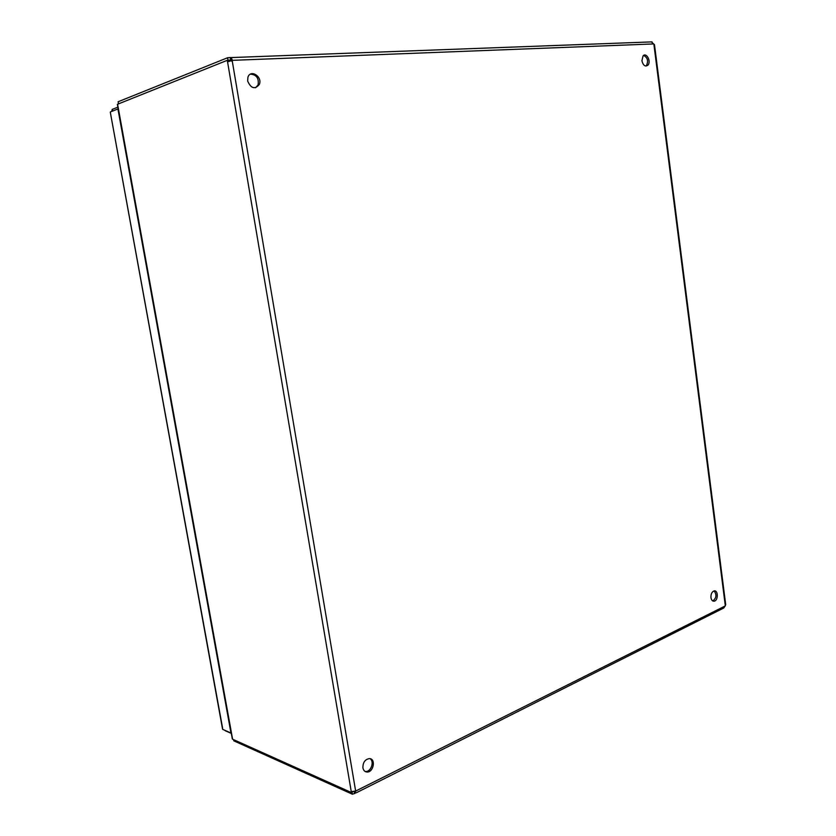 <?xml version="1.0" encoding="UTF-8"?>
<svg xmlns="http://www.w3.org/2000/svg" width="836" height="836" viewBox="0 0 836 836"><rect width="100%" height="100%" fill="white"/><g stroke="black" fill="none" stroke-linecap="round" stroke-linejoin="round"><path stroke-width="1.25" d="M255.607 87.77L258.125 84.854C259.003 78.176 256.443 74.613 250.434 74.153M645.894 66.054L646.458 65.595C648.558 60.923 647.618 57.538 643.615 55.437M364.998 771.388L365.489 771.461C370.944 772.245 374.758 761.314 369.972 758.67M712.763 600.948L712.794 600.938C716.452 598.106 716.891 594.762 714.122 590.916M355.655 791.107L232.189 60.631L230.966 61.112L232.377 60.338L227.486 61.425L351.245 791.567L355.655 791.107L354.986 793.437L352.343 794.2L351.987 792.089L354.203 791.316L354.558 793.416M247.644 81.04L247.947 77.152C250.612 68.939 262.671 76.713 259.359 84.415C254.917 89.703 251.019 88.574 247.644 81.04M641.912 60.746L643.062 55.907C646.468 51.905 651.495 61.739 647.848 65.239C645.11 66.911 643.124 65.417 641.912 60.746M362.918 767.876C362.845 762.474 364.998 759.381 369.387 758.597C376.21 758.576 373.473 772.861 366.795 772.004C364.726 771.722 363.43 770.343 362.918 767.876M710.955 597.615C710.799 594.082 711.844 591.857 714.069 590.927C718.27 589.788 718.396 600.582 714.195 601.178C712.491 601.324 711.415 600.143 710.955 597.615M230.987 59.973L227.988 60.202L227.57 57.757L230.057 57.548L231.164 60.819M354.757 791.159L354.203 791.316M356.146 792.852L723.746 608.012L725.209 605.943L725.7 604.637L654.483 44.684L651.369 41.904M227.988 60.202L227.402 60.443M352.834 791.368L351.026 792.361L232.596 739.202L117.594 104.239L226.943 60.453L229.033 60.38L229.576 61.341L227.486 61.425L226.943 60.453M230.057 57.548L231.227 57.569L232.377 60.338L653.7 43.932M227.57 57.757L118.116 101.762L118.482 103.727M233.589 739.651L233.798 740.832L352.343 794.2M725.209 605.943L355.593 791.107M351.245 791.567L351.026 792.361M232.345 737.864L232.575 739.076M222.616 728.26L110.342 112.411M111.763 111.387L112.223 109.391L112.526 111.094M225.124 730.674L231.321 733.412M110.477 111.899L117.928 108.973L230.976 733.005L222.825 729.41M117.886 107.154L112.223 109.391M653.867 44.141L725.303 605.703M259.359 84.415L258.125 84.854M647.848 65.239L646.458 65.595M366.795 772.004L365.489 771.461M714.195 601.178L712.794 600.938M652.049 41.884L231.227 57.569M231.394 60.265L231.938 60.516M228.939 61.54L227.653 61.425M117.385 104.364L232.314 738.888M222.575 729.18L110.279 112.076"/></g></svg>
